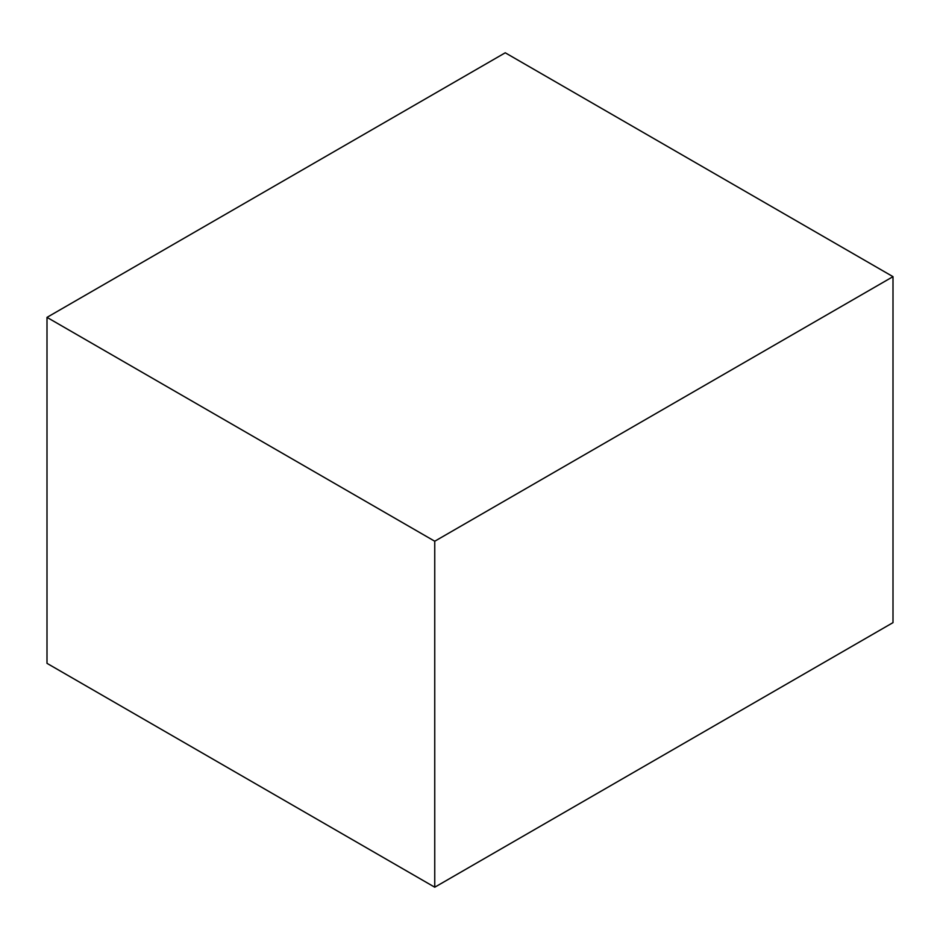 <?xml version="1.0" encoding="UTF-8"?>
<svg xmlns="http://www.w3.org/2000/svg" width="940" height="940" viewBox="0 0 940 940"><rect width="100%" height="100%" fill="white"/><g stroke="black" fill="none" stroke-linecap="round" stroke-linejoin="round"><path stroke-width="1.41" d="M893 276.654L505.25 52.793L47 317.368L47 663.346L434.75 887.207L893 622.633L893 276.654L434.75 541.229L47 317.368M434.75 541.229L434.75 887.207"/></g></svg>
